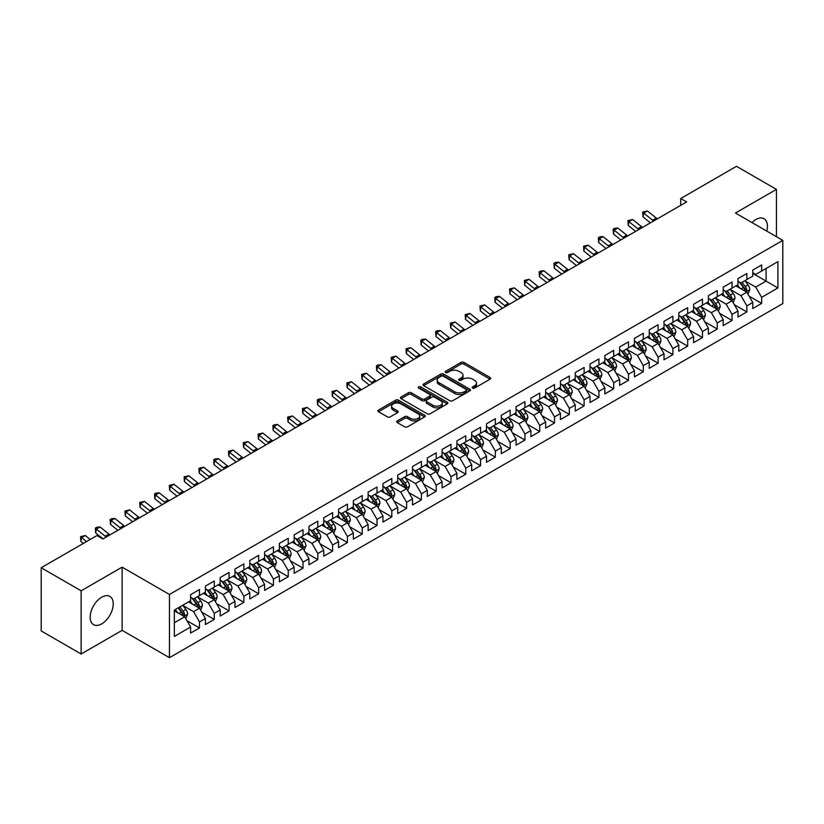 <?xml version="1.0" encoding="UTF-8"?>
<svg xmlns="http://www.w3.org/2000/svg" width="824" height="824" viewBox="0 0 824 824"><rect width="100%" height="100%" fill="white"/><g stroke="black" fill="none" stroke-linecap="round" stroke-linejoin="round"><path stroke-width="1.24" d="M472.626 388.063A1.442 0.834 0 0 0 474.655 388.063L490.084 379.164A2.05 1.184 0 0 0 490.682 378.319A2.05 1.184 0 0 0 490.084 377.485L463.943 362.395A2.05 1.184 0 0 0 461.038 362.395L445.609 371.305A1.442 0.834 0 0 0 445.187 371.892A1.442 0.834 0 0 0 445.609 372.469A1.442 0.834 0 0 0 447.648 372.469L449.647 371.325A6.571 3.79 0 0 1 458.937 371.325L461.11 372.582A6.571 3.79 0 0 1 463.037 375.26A6.571 3.79 0 0 1 461.11 377.948L459.112 379.091A1.442 0.834 0 0 0 458.7 379.679A1.442 0.834 0 0 0 459.112 380.266A1.442 0.834 0 0 0 461.152 380.266L463.15 379.122A6.571 3.79 0 0 1 472.44 379.122L474.614 380.379A6.571 3.79 0 0 1 476.54 383.057A6.571 3.79 0 0 1 474.614 385.745L472.626 386.889A1.442 0.834 0 0 0 472.204 387.476A1.442 0.834 0 0 0 472.626 388.063L472.626 386.889M101.702 623.861A16.315 9.425 120 0 0 112.363 609.482A16.315 9.425 120 0 0 109.86 596.401A16.315 9.425 120 0 0 101.702 597.215A16.315 9.425 120 0 0 91.042 611.593A16.315 9.425 120 0 0 93.545 624.664A16.315 9.425 120 0 0 101.702 623.861M766.732 231.091A16.315 9.425 120 0 0 764.033 218.72A16.315 9.425 120 0 0 755.876 219.524A16.315 9.425 120 0 0 751.972 222.573M397.292 420.909A2.05 1.184 0 0 0 396.694 421.744A2.05 1.184 0 0 0 397.292 422.588L404.625 426.822A2.05 1.184 0 0 0 407.53 426.822L424.669 416.923A2.05 1.184 0 0 0 425.266 416.089A2.05 1.184 0 0 0 424.669 415.255L398.528 400.165A2.05 1.184 0 0 0 395.623 400.165L378.494 410.053A2.05 1.184 0 0 0 377.886 410.888A2.05 1.184 0 0 0 378.494 411.732L387.352 416.841A2.05 1.184 0 0 0 390.257 416.841L397.58 412.608A2.05 1.184 0 0 0 398.188 411.773A2.05 1.184 0 0 0 397.58 410.929L393.192 408.395A5.49 3.172 0 0 1 391.585 406.15A5.49 3.172 0 0 1 394.974 403.224A5.49 3.172 0 0 1 400.958 403.914L418.17 413.844A5.49 3.172 0 0 1 419.776 416.089A5.49 3.172 0 0 1 416.388 419.014A5.49 3.172 0 0 1 410.404 418.334L407.53 416.676A2.05 1.184 0 0 0 404.625 416.676L397.292 420.909L397.292 422.588M81.143 590.808L81.143 654.009L122.117 630.35L122.117 567.149L81.143 590.808L41.2 567.746L96.975 535.549L102.887 538.958L686.639 201.932L680.727 198.522L680.727 205.351M122.117 567.149L169.456 594.475L782.8 240.371L782.8 303.572L169.456 657.686L169.456 594.475M776.435 236.694L776.435 189.376L735.461 213.035L782.8 240.371M776.435 189.376L736.491 166.314L680.727 198.522M449.791 400.742A2.05 1.184 0 0 0 452.695 400.742L469.824 390.854A2.05 1.184 0 0 0 470.432 390.02A2.05 1.184 0 0 0 469.824 389.175L443.693 374.086A2.05 1.184 0 0 0 440.788 374.086L423.649 383.984A2.05 1.184 0 0 0 423.052 384.818A2.05 1.184 0 0 0 423.649 385.653L449.791 400.742M419.21 388.382A1.442 0.834 0 0 1 420.673 388.578L447.216 403.904L430.107 413.782A2.05 1.184 0 0 1 427.203 413.782L401.072 398.692L408.405 394.49L408.405 392.78L401.072 397.014A2.05 1.184 0 0 0 400.464 397.858A2.05 1.184 0 0 0 401.072 398.692L401.072 397.014M408.405 394.49A2.05 1.184 0 0 1 411.31 394.49L411.31 392.78A2.05 1.184 0 0 0 408.405 392.78M411.31 392.78L421.909 398.898A2.05 1.184 0 0 0 424.813 398.898L429.675 396.097A2.05 1.184 0 0 0 430.272 395.252A2.05 1.184 0 0 0 429.675 394.418L418.644 388.042A1.442 0.834 0 0 1 418.221 387.455A1.442 0.834 0 0 1 419.107 386.693A1.442 0.834 0 0 1 420.673 386.868L447.247 402.215A2.05 1.184 0 0 1 447.844 403.049A2.05 1.184 0 0 1 447.247 403.894L447.247 402.215M752.765 273.424L766.083 281.108L766.083 268.469L777.918 261.641L761.644 271.034L761.644 264.968L752.765 270.087L752.765 276.153L746.853 279.573L746.853 273.506L737.974 278.636L737.974 284.692L732.062 288.112L732.062 282.045L723.184 287.174L723.184 293.241L717.261 296.65L717.261 290.594L708.393 295.713L708.393 301.78L702.47 305.199L702.47 299.133L693.592 304.252L693.592 310.318L687.679 313.738L687.679 307.671L678.801 312.801L678.801 318.857L672.889 322.277L672.889 316.21L664.01 321.339L664.01 327.406L658.088 330.815L658.088 324.749L649.219 329.878L649.219 335.945L643.297 339.354L643.297 333.298L634.418 338.417L634.418 344.483L628.506 347.903L628.506 341.836L619.627 346.956L619.627 353.022L613.705 356.442L613.705 350.375L604.837 355.505L604.837 361.561L598.914 364.981L598.914 358.914L590.036 364.043L590.036 370.11L584.123 373.519L584.123 367.463L575.245 372.582L575.245 378.649L569.332 382.068L569.332 376.002L560.454 381.121L560.454 387.187L554.531 390.607L554.531 384.54L545.663 389.67L545.663 395.726L539.741 399.146L539.741 393.079L530.862 398.208L530.862 404.275L524.95 407.684L524.95 401.618L516.071 406.747L516.071 412.814L510.159 416.223L510.159 410.167L501.28 415.286L501.28 421.352L495.358 424.772L495.358 418.705L486.49 423.824L486.49 429.891L480.567 433.311L480.567 427.244L471.688 432.373L471.688 438.43L465.776 441.849L465.776 435.783L456.898 440.912L456.898 446.979L450.986 450.388L450.986 444.332L442.107 449.451L442.107 455.517L436.184 458.937L436.184 452.87L427.316 457.989L427.316 464.056L421.394 467.476L421.394 461.409L412.515 466.538L412.515 472.595L406.603 476.014L406.603 469.948L397.724 475.077L397.724 481.144L391.802 484.553L391.802 478.487L382.933 483.616L382.933 489.683L377.011 493.092L377.011 487.036L368.132 492.155L368.132 498.221L362.22 501.641L362.22 495.574L353.341 500.693L353.341 506.76L347.429 510.18L347.429 504.113L338.551 509.242L338.551 515.299L332.628 518.718L332.628 512.652L323.76 517.781L323.76 523.848L317.837 527.257L317.837 521.201L308.959 526.32L308.959 532.386L303.047 535.806L303.047 529.739L294.168 534.858L294.168 540.925L288.256 544.345L288.256 538.278L279.377 543.407L279.377 549.464L273.455 552.883L273.455 546.817L264.586 551.946L264.586 558.013L258.664 561.422L258.664 555.355L249.785 560.485L249.785 566.551L243.873 569.961L243.873 563.904L234.995 569.024L234.995 575.09L229.082 578.51L229.082 572.443L220.204 577.562L220.204 583.629L214.281 587.049L214.281 580.982L205.413 586.111L205.413 592.168L199.49 595.587L199.49 589.521L190.612 594.65L190.612 600.717L174.338 610.11L174.338 636.416L190.612 627.023L184.7 616.774L174.338 610.79M777.918 261.641L777.918 287.947L761.644 297.34L755.732 287.092L744.999 280.891M749.15 296.187L761.644 303.397L761.644 297.34M761.644 303.397L752.765 308.526L752.765 302.459L746.853 305.879L740.931 295.631L730.208 289.44M734.349 304.726L746.853 311.946L746.853 305.879M746.853 311.946L737.974 317.065L737.974 310.998L732.062 314.418L726.14 304.169L715.417 297.979M719.558 313.264L732.062 320.484L732.062 314.418M732.062 320.484L723.184 325.604L723.184 319.547L717.261 322.957L711.349 312.708L700.627 306.518M704.767 321.803L717.261 329.023L717.261 322.957M717.261 329.023L708.393 334.153L708.393 328.086L702.47 331.506L696.558 321.257L685.826 315.056M689.966 330.352L702.47 337.562L702.47 331.506M702.47 337.562L693.592 342.691L693.592 336.625L687.679 340.044L681.757 329.796L671.035 323.605M675.175 338.891L687.679 346.111L687.679 340.044M687.679 346.111L678.801 351.23L678.801 345.163L672.889 348.583L666.966 338.334L656.244 332.144M660.385 347.429L672.889 354.65L672.889 348.583M672.889 354.65L664.01 359.769L664.01 353.712L658.088 357.122L652.175 346.873L641.443 340.683M645.594 355.968L658.088 363.188L658.088 357.122M658.088 363.188L649.219 368.318L649.219 362.251L643.297 365.66L637.385 355.412L626.652 349.222M630.793 364.517L643.297 371.727L643.297 365.66M643.297 371.727L634.418 376.856L634.418 370.79L628.506 374.209L622.584 363.961L611.861 357.76M616.002 373.056L628.506 380.266L628.506 374.209M628.506 380.266L619.627 385.395L619.627 379.328L613.705 382.748L607.793 372.5L597.07 366.309M601.211 381.594L613.705 388.815L613.705 382.748M613.705 388.815L604.837 393.934L604.837 387.867L598.914 391.287L593.002 381.038L582.269 374.848M586.42 390.133L598.914 397.353L598.914 391.287M598.914 397.353L590.036 402.473L590.036 396.416L584.123 399.825L578.201 389.577L567.479 383.387M571.619 398.672L584.123 405.892L584.123 399.825M584.123 405.892L575.245 411.022L575.245 404.955L569.332 408.374L563.41 398.126L552.688 391.925M556.828 407.221L569.332 414.431L569.332 408.374M569.332 414.431L560.454 419.56L560.454 413.493L554.531 416.913L548.619 406.665L537.897 400.474M542.038 415.76L554.531 422.98L554.531 416.913M554.531 422.98L545.663 428.099L545.663 422.032L539.741 425.452L533.828 415.203L523.096 409.013M527.247 424.298L539.741 431.519L539.741 425.452M539.741 431.519L530.862 436.638L530.862 430.581L524.95 433.991L519.027 423.742L508.305 417.552M512.446 432.837L524.95 440.057L524.95 433.991M524.95 440.057L516.071 445.187L516.071 439.12L510.159 442.529L504.237 432.281L493.514 426.09M497.655 441.386L510.159 448.596L510.159 442.529M510.159 448.596L501.28 453.725L501.28 447.659L495.358 451.078L489.446 440.83L478.723 434.629M482.864 449.925L495.358 457.135L495.358 451.078M495.358 457.135L486.49 462.264L486.49 456.197L480.567 459.617L474.655 449.368L463.922 443.178M468.063 458.463L480.567 465.684L480.567 459.617M480.567 465.684L471.688 470.803L471.688 464.736L465.776 468.156L459.854 457.907L449.132 451.717M453.272 467.002L465.776 474.222L465.776 468.156M465.776 474.222L456.898 479.341L456.898 473.285L450.986 476.694L445.063 466.446L434.341 460.256M438.481 475.541L450.986 482.761L450.986 476.694M450.986 482.761L442.107 487.89L442.107 481.824L436.184 485.243L430.272 474.995L419.54 468.794M423.691 484.09L436.184 491.3L436.184 485.243M436.184 491.3L427.316 496.429L427.316 490.362L421.394 493.782L415.481 483.534L404.749 477.343M408.889 492.628L421.394 499.849L421.394 493.782M421.394 499.849L412.515 504.968L412.515 498.901L406.603 502.321L400.68 492.072L389.958 485.882M394.099 501.167L406.603 508.387L406.603 502.321M406.603 508.387L397.724 513.507L397.724 507.45L391.802 510.859L385.889 500.611L375.167 494.421M379.308 509.706L391.802 516.926L391.802 510.859M391.802 516.926L382.933 522.056L382.933 515.989L377.011 519.398L371.099 509.15L360.366 502.959M364.517 518.255L377.011 525.465L377.011 519.398M377.011 525.465L368.132 530.594L368.132 524.528L362.22 527.947L356.298 517.699L345.575 511.498M349.716 526.793L362.22 534.004L362.22 527.947M362.22 534.004L353.341 539.133L353.341 533.066L347.429 536.486L341.507 526.237L330.784 520.047M334.925 535.332L347.429 542.553L347.429 536.486M347.429 542.553L338.551 547.672L338.551 541.605L332.628 545.024L326.716 534.776L315.994 528.586M320.134 543.871L332.628 551.091L332.628 545.024M332.628 551.091L323.76 556.21L323.76 550.154L317.837 553.563L311.925 543.315L301.193 537.124M305.344 552.41L317.837 559.63L317.837 553.563M317.837 559.63L308.959 564.759L308.959 558.693L303.047 562.112L297.124 551.853L286.402 545.663M290.542 560.959L303.047 568.169L303.047 562.112M303.047 568.169L294.168 573.298L294.168 567.231L288.256 570.651L282.333 560.402L271.611 554.212M275.752 569.497L288.256 576.718L288.256 570.651M288.256 576.718L279.377 581.837L279.377 575.77L273.455 579.19L267.543 568.941L256.82 562.751M260.961 578.036L273.455 585.256L273.455 579.19M273.455 585.256L264.586 590.375L264.586 584.319L258.664 587.728L252.752 577.48L242.019 571.289M246.16 586.575L258.664 593.795L258.664 587.728M258.664 593.795L249.785 598.924L249.785 592.858L243.873 596.267L237.951 586.019L227.228 579.828M231.369 595.124L243.873 602.334L243.873 596.267M243.873 602.334L234.995 607.463L234.995 601.396L229.082 604.816L223.16 594.567L212.438 588.367M216.578 603.662L229.082 610.872L229.082 604.816M229.082 610.872L220.204 616.002L220.204 609.935L214.281 613.355L208.369 603.106L197.636 596.916M201.787 612.201L214.281 619.421L214.281 613.355M214.281 619.421L205.413 624.541L205.413 618.474L199.49 621.893L193.578 611.645L182.846 605.455M186.986 620.74L199.49 627.96L199.49 621.893M199.49 627.96L190.612 633.079L190.612 627.023M190.612 597.297L193.578 599.007L199.49 595.587M174.338 622.748L184.7 616.774M205.413 588.758L208.369 590.468L214.281 587.049M193.578 611.645L199.49 608.225L188.542 601.911M205.413 618.474L199.49 608.225M220.204 580.209L223.16 581.919L229.082 578.51M208.369 603.106L214.281 599.687L203.332 593.362M220.204 609.935L214.281 599.687M234.995 571.671L237.951 573.38L243.873 569.961M223.16 594.567L229.082 591.148L218.133 584.824M234.995 601.396L229.082 591.148M249.785 563.132L252.752 564.842L258.664 561.422M237.951 586.019L243.873 582.609L232.924 576.285M249.785 592.858L243.873 582.609M264.586 554.593L267.543 556.303L273.455 552.883M252.752 577.48L258.664 574.06L247.715 567.746M264.586 584.319L258.664 574.06M279.377 546.054L282.333 547.754L288.256 544.345M267.543 568.941L273.455 565.521L262.516 559.208M279.377 575.77L273.455 565.521M294.168 537.505L297.124 539.215L303.047 535.806M282.333 560.402L288.256 556.983L277.307 550.659M294.168 567.231L288.256 556.983M308.959 528.967L311.925 530.677L317.837 527.257M297.124 551.853L303.047 548.444L292.098 542.12M308.959 558.693L303.047 548.444M323.76 520.428L326.716 522.138L332.628 518.718M311.925 543.315L317.837 539.905L306.889 533.581M323.76 550.154L317.837 539.905M338.551 511.889L341.507 513.599L347.429 510.18M326.716 534.776L332.628 531.356L321.69 525.043M338.551 541.605L332.628 531.356M353.341 503.351L356.298 505.05L362.22 501.641M341.507 526.237L347.429 522.818L336.48 516.504M353.341 533.066L347.429 522.818M368.132 494.802L371.099 496.512L377.011 493.092M356.298 517.699L362.22 514.279L351.271 507.955M368.132 524.528L362.22 514.279M382.933 486.263L385.889 487.973L391.802 484.553M371.099 509.15L377.011 505.74L366.062 499.416M382.933 515.989L377.011 505.74M397.724 477.724L400.68 479.434L406.603 476.014M385.889 500.611L391.802 497.191L380.863 490.877M397.724 507.45L391.802 497.191M412.515 469.186L415.481 470.885L421.394 467.476M400.68 492.072L406.603 488.653L395.654 482.339M412.515 498.901L406.603 488.653M427.316 460.637L430.272 462.346L436.184 458.937M415.481 483.534L421.394 480.114L410.445 473.79M427.316 490.362L421.394 480.114M442.107 452.098L445.063 453.808L450.986 450.388M430.272 474.995L436.184 471.575L425.236 465.251M442.107 481.824L436.184 471.575M456.898 443.559L459.854 445.269L465.776 441.849M445.063 466.446L450.986 463.037L440.037 456.712M456.898 473.285L450.986 463.037M471.688 435.021L474.655 436.73L480.567 433.311M459.854 457.907L465.776 454.488L454.827 448.174M471.688 464.736L465.776 454.488M486.49 426.482L489.446 428.181L495.358 424.772M474.655 449.368L480.567 445.949L469.618 439.635M486.49 456.197L480.567 445.949M501.28 417.933L504.237 419.643L510.159 416.223M489.446 440.83L495.358 437.41L484.409 431.086M501.28 447.659L495.358 437.41M516.071 409.394L519.027 411.104L524.95 407.684M504.237 432.281L510.159 428.871L499.21 422.547M516.071 439.12L510.159 428.871M530.862 400.855L533.828 402.565L539.741 399.146M519.027 423.742L524.95 420.322L514.001 414.009M530.862 430.581L524.95 420.322M545.663 392.317L548.619 394.016L554.531 390.607M533.828 415.203L539.741 411.784L528.792 405.47M545.663 422.032L539.741 411.784M560.454 383.768L563.41 385.478L569.332 382.068M548.619 406.665L554.531 403.245L543.593 396.921M560.454 413.493L554.531 403.245M575.245 375.229L578.201 376.939L584.123 373.519M563.41 398.126L569.332 394.706L558.384 388.382M575.245 404.955L569.332 394.706M590.036 366.69L593.002 368.4L598.914 364.981M578.201 389.577L584.123 386.168L573.174 379.843M590.036 396.416L584.123 386.168M604.837 358.152L607.793 359.861L613.705 356.442M593.002 381.038L598.914 377.619L587.965 371.305M604.837 387.867L598.914 377.619M619.627 349.613L622.584 351.312L628.506 347.903M607.793 372.5L613.705 369.08L602.766 362.766M619.627 379.328L613.705 369.08M634.418 341.064L637.385 342.774L643.297 339.354M622.584 363.961L628.506 360.541L617.557 354.217M634.418 370.79L628.506 360.541M649.219 332.525L652.175 334.235L658.088 330.815M637.385 355.412L643.297 352.002L632.348 345.678M649.219 362.251L643.297 352.002M664.01 323.987L666.966 325.696L672.889 322.277M652.175 346.873L658.088 343.464L647.139 337.14M664.01 353.712L658.088 343.464M678.801 315.448L681.757 317.147L687.679 313.738M666.966 338.334L672.889 334.915L661.94 328.601M678.801 345.163L672.889 334.915M693.592 306.899L696.558 308.609L702.47 305.199M681.757 329.796L687.679 326.376L676.731 320.052M693.592 336.625L687.679 326.376M708.393 298.36L711.349 300.07L717.261 296.65M696.558 321.257L702.47 317.837L691.521 311.513M708.393 328.086L702.47 317.837M723.184 289.821L726.14 291.531L732.062 288.112M711.349 312.708L717.261 309.299L706.312 302.974M723.184 319.547L717.261 309.299M737.974 281.283L740.931 282.993L746.853 279.573M726.14 304.169L732.062 300.75L721.113 294.436M737.974 310.998L732.062 300.75M752.765 272.744L755.732 274.443L761.644 271.034M740.931 295.631L746.853 292.211L735.904 285.897M752.765 302.459L746.853 292.211M41.2 567.746L41.2 630.947L81.143 654.009M122.117 630.35L169.456 657.686M755.732 287.092L766.083 281.108L777.918 287.947M473.192 388.269L474.614 387.445A6.571 3.79 0 0 0 476.54 384.767L476.54 383.057M463.037 375.26L463.037 376.97A6.571 3.79 0 0 1 461.11 379.648L459.689 380.472M490.053 379.174L463.943 364.105A2.05 1.184 0 0 0 461.038 364.105L446.186 372.675M469.804 390.875L443.693 375.796A2.05 1.184 0 0 0 440.788 375.796L423.68 385.673M466.199 390.607A1.442 0.834 0 0 0 466.621 390.02A1.442 0.834 0 0 0 466.199 389.433L443.25 376.187A1.442 0.834 0 0 0 441.221 376.187L439.11 377.402A6.571 3.79 0 0 0 437.194 380.08A6.571 3.79 0 0 0 439.11 382.769L454.797 391.822A6.571 3.79 0 0 0 464.087 391.822L466.199 390.607L466.199 392.306A1.442 0.834 0 0 0 466.621 391.719L466.621 390.02M437.194 380.08L437.194 381.79A6.571 3.79 0 0 0 439.11 384.468L439.11 382.769M466.199 392.306L464.087 393.522A6.571 3.79 0 0 1 454.797 393.522L439.11 384.468M411.31 394.49L421.909 400.608A2.05 1.184 0 0 0 424.813 400.608L429.675 397.807A2.05 1.184 0 0 0 430.272 396.962L430.272 395.252M432.909 405.253A5.49 3.172 0 0 0 438.893 405.944A5.49 3.172 0 0 0 442.282 403.008A5.49 3.172 0 0 0 440.675 400.773L434.608 397.271A2.05 1.184 0 0 0 431.704 397.271L426.842 400.073A2.05 1.184 0 0 0 426.245 400.917A2.05 1.184 0 0 0 426.842 401.752L432.909 405.253L432.909 406.963A5.49 3.172 0 0 0 438.893 407.653A5.49 3.172 0 0 0 442.282 404.718L442.282 403.008M426.245 400.917L426.245 402.627A2.05 1.184 0 0 0 426.842 403.461L426.842 401.752M432.909 406.963L426.842 403.461M419.776 416.089L419.776 417.799A5.49 3.172 0 0 1 416.388 420.724A5.49 3.172 0 0 1 410.404 420.044L407.53 418.386A2.05 1.184 0 0 0 404.625 418.386L397.322 422.599M391.585 406.15L391.585 407.859A5.49 3.172 0 0 0 393.192 410.105L393.192 408.395M397.58 410.929L397.58 412.608L393.192 410.105M424.638 416.944L398.528 401.865A2.05 1.184 0 0 0 395.623 401.865L378.515 411.743M747.945 294.106L749.778 289.636A5.541 3.203 -120 0 0 748.007 284.908L744.865 280.716M739.859 288.173L737.47 284.991M745.802 291.614L746.791 289.873A5.541 3.203 -120 0 0 745.205 286.536L742.053 282.344M740.261 282.601L744.144 287.782A2.822 1.627 60 0 1 744.659 288.637L746.791 289.873M739.293 282.035L743.423 287.555A5.541 3.203 60 0 1 745.009 290.893L745.123 291.212M653.659 220.976A10.465 6.036 60 0 1 652.587 220.214L643.709 213.107L643.008 216.887L650.435 222.84M657.356 218.844A10.465 6.036 60 0 1 656.285 218.072L647.417 210.965L643.709 213.107L642.72 212.087L647.417 210.965M643.008 216.887L642.72 212.087M733.154 302.655L734.987 298.175A5.541 3.203 -120 0 0 733.216 293.457L730.074 289.255M725.069 296.722L722.679 293.529M731.012 300.152L731.99 298.412A5.541 3.203 -120 0 0 730.404 295.074L727.262 290.882M725.47 291.14L729.353 296.321A2.822 1.627 60 0 1 729.868 297.186L731.99 298.412M724.492 290.584L728.632 296.104A5.541 3.203 60 0 1 730.219 299.431L730.332 299.761M718.363 311.194L720.197 306.713A5.541 3.203 -120 0 0 718.425 301.996L715.284 297.804M710.278 305.261L707.888 302.068M716.221 308.691L717.199 306.95A5.541 3.203 -120 0 0 715.613 303.613L712.472 299.421M710.679 299.678L714.562 304.87A2.822 1.627 60 0 1 715.067 305.725L717.199 306.95M709.701 299.122L713.841 304.643A5.541 3.203 60 0 1 715.428 307.98L715.541 308.3M638.868 229.515A10.465 6.036 60 0 1 637.797 228.753L628.918 221.646L628.218 225.426L635.644 231.379M642.566 227.383A10.465 6.036 60 0 1 641.494 226.61L632.616 219.514L628.918 221.646L627.929 220.626L632.616 219.514M628.218 225.426L627.929 220.626M624.077 238.054A10.465 6.036 60 0 1 622.995 237.291L614.127 230.184L613.427 233.975L620.853 239.918M627.775 235.922A10.465 6.036 60 0 1 626.693 235.159L617.825 228.052L614.127 230.184L613.138 229.165L614.611 228.31L617.825 228.052M613.427 233.975L613.138 229.165M703.562 319.733L705.396 315.252A5.541 3.203 -120 0 0 703.634 310.535L700.493 306.343M695.477 313.8L693.087 310.607M701.43 317.23L702.409 315.489A5.541 3.203 -120 0 0 700.822 312.162L697.681 307.96M695.878 308.228L699.761 313.408A2.822 1.627 60 0 1 700.276 314.263L702.409 315.489M694.91 307.661L699.04 313.182A5.541 3.203 60 0 1 700.627 316.519L700.74 316.838M688.771 328.271L690.605 323.801A5.541 3.203 -120 0 0 688.833 319.073L685.692 314.881M680.686 322.339L678.296 319.156M686.629 325.779L687.618 324.038A5.541 3.203 -120 0 0 686.021 320.701L682.88 316.509M681.087 316.766L684.971 321.947A2.822 1.627 60 0 1 685.486 322.802L687.618 324.038M680.119 316.2L684.25 321.721A5.541 3.203 60 0 1 685.836 325.058L685.949 325.377M609.276 246.603A10.465 6.036 60 0 1 608.205 245.83L599.336 238.723L598.626 242.513L606.052 248.457M612.974 244.46A10.465 6.036 60 0 1 611.902 243.698L603.034 236.591L599.336 238.723L598.348 237.714L599.821 236.859L603.034 236.591M598.626 242.513L598.348 237.714M594.485 255.141A10.465 6.036 60 0 1 593.414 254.369L584.535 247.262L583.835 251.052L591.261 257.006M598.183 253.009A10.465 6.036 60 0 1 597.112 252.237L588.233 245.13L584.535 247.262L583.546 246.252L588.233 245.13M583.835 251.052L583.546 246.252M673.981 336.81L675.814 332.34A5.541 3.203 -120 0 0 674.042 327.612L670.901 323.42M665.895 330.877L663.505 327.695M671.838 334.317L672.817 332.577A5.541 3.203 -120 0 0 671.23 329.239L668.089 325.047M666.297 325.305L670.18 330.486A2.822 1.627 60 0 1 670.695 331.341L672.817 332.577M665.318 324.738L669.459 330.269A5.541 3.203 60 0 1 671.045 333.596L671.158 333.916M579.694 263.68A10.465 6.036 60 0 1 578.623 262.918L569.745 255.811L569.044 259.591L576.47 265.544M583.392 261.548A10.465 6.036 60 0 1 582.321 260.775L573.442 253.668L569.745 255.811L568.756 254.791L573.442 253.668M569.044 259.591L568.756 254.791M659.19 345.359L661.023 340.878A5.541 3.203 -120 0 0 659.251 336.161L656.11 331.959M651.104 339.426L648.715 336.233M657.047 342.856L658.026 341.115A5.541 3.203 -120 0 0 656.44 337.778L653.298 333.586M651.506 333.844L655.389 339.024A2.822 1.627 60 0 1 655.894 339.89L658.026 341.115M650.527 333.287L654.668 338.808A5.541 3.203 60 0 1 656.254 342.145L656.368 342.465M564.904 272.219A10.465 6.036 60 0 1 563.822 271.457L554.954 264.349L554.253 268.14L561.68 274.083M568.601 270.087A10.465 6.036 60 0 1 567.52 269.324L558.651 262.217L554.954 264.349L553.965 263.33L555.438 262.475L558.651 262.217M554.253 268.14L553.965 263.33M644.389 353.898L646.222 349.417A5.541 3.203 -120 0 0 644.461 344.7L641.309 340.508M636.303 347.965L633.914 344.772M642.256 351.395L643.235 349.654A5.541 3.203 -120 0 0 641.649 346.317L638.507 342.125M636.705 342.393L640.588 347.574A2.822 1.627 60 0 1 641.103 348.428L643.235 349.654M635.737 341.826L639.867 347.347A5.541 3.203 60 0 1 641.453 350.684L641.566 351.003M550.102 280.768A10.465 6.036 60 0 1 549.031 279.995L540.163 272.888L539.452 276.679L546.879 282.622M553.8 278.625A10.465 6.036 60 0 1 552.729 277.863L543.861 270.756L540.163 272.888L539.174 271.868L540.647 271.014L543.861 270.756M539.452 276.679L539.174 271.868M629.598 362.436L631.431 357.956A5.541 3.203 -120 0 0 629.66 353.238L626.518 349.046M621.512 356.504L619.123 353.311M627.455 359.933L628.434 358.193A5.541 3.203 -120 0 0 626.848 354.866L623.706 350.663M621.914 350.931L625.797 356.112A2.822 1.627 60 0 1 626.312 356.967L628.434 358.193M620.936 350.365L625.076 355.886A5.541 3.203 60 0 1 626.662 359.223L626.776 359.542M535.312 289.306A10.465 6.036 60 0 1 534.24 288.534L525.362 281.427L524.661 285.217L532.088 291.16M539.009 287.164A10.465 6.036 60 0 1 537.938 286.402L529.059 279.295L525.362 281.427L524.373 280.418L529.059 279.295M524.661 285.217L524.373 280.418M614.807 370.975L616.64 366.505A5.541 3.203 -120 0 0 614.869 361.777L611.727 357.585M606.721 365.042L604.332 361.86M612.665 368.483L613.643 366.742A5.541 3.203 -120 0 0 612.057 363.405L608.915 359.213M607.123 359.47L611.006 364.651A2.822 1.627 60 0 1 611.521 365.506L613.643 366.742M606.145 358.904L610.285 364.424A5.541 3.203 60 0 1 611.871 367.762L611.985 368.081M520.521 297.845A10.465 6.036 60 0 1 519.439 297.083L510.571 289.976L509.871 293.756L517.297 299.709M524.218 295.713A10.465 6.036 60 0 1 523.147 294.941L514.269 287.834L510.571 289.976L509.582 288.956L514.269 287.834M509.871 293.756L509.582 288.956M600.016 379.514L601.85 375.044A5.541 3.203 -120 0 0 600.078 370.326L596.937 366.124M591.92 373.591L589.541 370.398M597.874 377.021L598.852 375.281A5.541 3.203 -120 0 0 597.266 371.943L594.125 367.751M592.332 368.009L596.205 373.19A2.822 1.627 60 0 1 596.72 374.055L598.852 375.281M591.354 367.452L595.495 372.973A5.541 3.203 60 0 1 597.081 376.3L597.184 376.63M505.72 306.384A10.465 6.036 60 0 1 504.649 305.622L495.78 298.515L495.08 302.295L502.496 308.248M509.428 304.252A10.465 6.036 60 0 1 508.346 303.479L499.478 296.372L495.78 298.515L494.791 297.495L496.264 296.64L499.478 296.372M495.08 302.295L494.791 297.495M585.215 388.063L587.049 383.582A5.541 3.203 -120 0 0 585.287 378.865L582.135 374.673M577.13 382.13L574.74 378.937M583.083 385.56L584.062 383.819A5.541 3.203 -120 0 0 582.475 380.482L579.334 376.29M577.531 376.547L581.414 381.739A2.822 1.627 60 0 1 581.929 382.594L584.062 383.819M576.563 375.991L580.693 381.512A5.541 3.203 60 0 1 582.28 384.849L582.393 385.168M490.929 314.923A10.465 6.036 60 0 1 489.858 314.16L480.989 307.053L480.279 310.844L487.705 316.787M494.627 312.79A10.465 6.036 60 0 1 493.555 312.028L484.687 304.921L480.989 307.053L479.99 306.034L484.687 304.921M480.279 310.844L479.99 306.034M570.424 396.602L572.258 392.121A5.541 3.203 -120 0 0 570.486 387.404L567.345 383.212M562.339 390.669L559.949 387.476M568.282 394.099L569.26 392.358A5.541 3.203 -120 0 0 567.674 389.031L564.533 384.829M562.74 385.096L566.624 390.277A2.822 1.627 60 0 1 567.139 391.132L569.26 392.358M561.762 384.53L565.903 390.051A5.541 3.203 60 0 1 567.489 393.388L567.602 393.707M476.138 323.471A10.465 6.036 60 0 1 475.067 322.699L466.188 315.592L465.488 319.382L472.914 325.326M479.836 321.329A10.465 6.036 60 0 1 478.765 320.567L469.886 313.46L466.188 315.592L465.2 314.583L469.886 313.46M465.488 319.382L465.2 314.583M555.634 405.14L557.467 400.67A5.541 3.203 -120 0 0 555.695 395.942L552.554 391.75M547.548 399.207L545.158 396.025M553.491 402.637L554.47 400.907A5.541 3.203 -120 0 0 552.883 397.57L549.742 393.378M547.95 393.635L551.833 398.816A2.822 1.627 60 0 1 552.337 399.671L554.47 400.907M546.971 393.069L551.112 398.589A5.541 3.203 60 0 1 552.698 401.927L552.811 402.246M461.347 332.01A10.465 6.036 60 0 1 460.266 331.238L451.398 324.131L450.697 327.921L458.123 333.875M465.045 329.878A10.465 6.036 60 0 1 463.964 329.106L455.095 321.999L451.398 324.131L450.409 323.121L455.095 321.999M450.697 327.921L450.409 323.121M540.832 413.679L542.666 409.209A5.541 3.203 -120 0 0 540.904 404.481L537.763 400.289M532.747 407.746L530.357 404.563M538.7 411.186L539.679 409.446A5.541 3.203 -120 0 0 538.093 406.108L534.951 401.916M533.159 402.174L537.032 407.355A2.822 1.627 60 0 1 537.547 408.21L539.679 409.446M532.18 401.607L536.311 407.138A5.541 3.203 60 0 1 537.907 410.465L538.01 410.785M446.546 340.549A10.465 6.036 60 0 1 445.475 339.787L436.607 332.68L435.896 336.46L443.322 342.413M450.244 338.417A10.465 6.036 60 0 1 449.173 337.644L440.304 330.537L436.607 332.68L435.618 331.66L437.091 330.805L440.304 330.537M435.896 336.46L435.618 331.66M526.042 422.228L527.875 417.747A5.541 3.203 -120 0 0 526.103 413.03L522.962 408.828M517.956 416.295L515.567 413.102M523.899 419.725L524.888 417.984A5.541 3.203 -120 0 0 523.302 414.647L520.15 410.455M518.358 410.713L522.241 415.893A2.822 1.627 60 0 1 522.756 416.759L524.888 417.984M517.39 410.156L521.52 415.677A5.541 3.203 60 0 1 523.106 419.014L523.219 419.334M431.755 349.088A10.465 6.036 60 0 1 430.684 348.325L421.806 341.218L421.105 345.009L428.532 350.952M435.453 346.956A10.465 6.036 60 0 1 434.382 346.193L425.514 339.086L421.806 341.218L420.817 340.199L422.3 339.344L425.514 339.086M421.105 345.009L420.817 340.199M511.251 430.767L513.084 426.286A5.541 3.203 -120 0 0 511.313 421.569L508.171 417.377M503.165 424.834L500.776 421.641M509.108 428.264L510.087 426.523A5.541 3.203 -120 0 0 508.501 423.186L505.359 418.994M503.567 419.262L507.45 424.442A2.822 1.627 60 0 1 507.965 425.297L510.087 426.523M502.589 418.695L506.729 424.216A5.541 3.203 60 0 1 508.315 427.553L508.429 427.872M416.965 357.637A10.465 6.036 60 0 1 415.893 356.864L407.015 349.757L406.314 353.548L413.741 359.491M420.662 355.494A10.465 6.036 60 0 1 419.591 354.732L410.713 347.625L407.015 349.757L406.026 348.737L410.713 347.625M406.314 353.548L406.026 348.737M496.46 439.305L498.293 434.825A5.541 3.203 -120 0 0 496.522 430.107L493.38 425.915M488.375 433.373L485.985 430.179M494.318 436.802L495.296 435.062A5.541 3.203 -120 0 0 493.71 431.735L490.568 427.532M488.776 427.8L492.659 432.981A2.822 1.627 60 0 1 493.164 433.836L495.296 435.062M487.798 427.234L491.938 432.755A5.541 3.203 60 0 1 493.524 436.092L493.638 436.411M402.174 366.175A10.465 6.036 60 0 1 401.092 365.403L392.224 358.296L391.524 362.086L398.95 368.029M405.872 364.033A10.465 6.036 60 0 1 404.79 363.271L395.922 356.164L392.224 358.296L391.235 357.286L395.922 356.164M391.524 362.086L391.235 357.286M481.659 447.844L483.492 443.374A5.541 3.203 -120 0 0 481.731 438.646L478.589 434.454M473.573 441.911L471.184 438.728M479.527 445.351L480.505 443.611A5.541 3.203 -120 0 0 478.919 440.274L475.778 436.081M473.975 436.339L477.858 441.52A2.822 1.627 60 0 1 478.373 442.375L480.505 443.611M473.007 435.772L477.137 441.293A5.541 3.203 60 0 1 478.723 444.63L478.837 444.95M387.373 374.714A10.465 6.036 60 0 1 386.302 373.952L377.433 366.845L376.723 370.625L384.149 376.578M391.07 372.582A10.465 6.036 60 0 1 389.999 371.809L381.131 364.702L377.433 366.845L376.444 365.825L377.917 364.97L381.131 364.702M376.723 370.625L376.444 365.825M466.868 456.383L468.702 451.913A5.541 3.203 -120 0 0 466.93 447.195L463.788 442.993M458.783 450.45L456.393 447.267M464.726 453.89L465.714 452.149A5.541 3.203 -120 0 0 464.118 448.812L460.977 444.62M459.184 444.878L463.067 450.058A2.822 1.627 60 0 1 463.582 450.924L465.714 452.149M458.216 444.321L462.346 449.842A5.541 3.203 60 0 1 463.933 453.169L464.046 453.499M372.582 383.253A10.465 6.036 60 0 1 371.511 382.491L362.632 375.384L361.932 379.164L369.358 385.117M376.28 381.121A10.465 6.036 60 0 1 375.208 380.348L366.33 373.241L362.632 375.384L361.643 374.364L366.33 373.241M361.932 379.164L361.643 374.364M452.077 464.932L453.911 460.451A5.541 3.203 -120 0 0 452.139 455.734L448.998 451.542M443.992 458.999L441.602 455.806M449.935 462.429L450.913 460.688A5.541 3.203 -120 0 0 449.327 457.351L446.186 453.159M444.394 453.416L448.277 458.597A2.822 1.627 60 0 1 448.792 459.462L450.913 460.688M443.415 452.86L447.556 458.381A5.541 3.203 60 0 1 449.142 461.718L449.255 462.037M357.791 391.791A10.465 6.036 60 0 1 356.72 391.029L347.841 383.922L347.141 387.713L354.567 393.656M361.489 389.659A10.465 6.036 60 0 1 360.418 388.897L351.539 381.79L347.841 383.922L346.853 382.903L351.539 381.79M347.141 387.713L346.853 382.903M437.287 473.47L439.12 468.99A5.541 3.203 -120 0 0 437.348 464.273L434.207 460.08M429.201 467.538L426.811 464.345M435.144 470.968L436.123 469.227A5.541 3.203 -120 0 0 434.536 465.9L431.395 461.697M429.603 461.965L433.486 467.146A2.822 1.627 60 0 1 433.991 468.001L436.123 469.227M428.624 461.399L432.765 466.92A5.541 3.203 60 0 1 434.351 470.257L434.464 470.576M343 400.34A10.465 6.036 60 0 1 341.919 399.568L333.051 392.461L332.35 396.251L339.776 402.194M346.698 398.198A10.465 6.036 60 0 1 345.617 397.436L336.748 390.329L333.051 392.461L332.062 391.441L336.748 390.329M332.35 396.251L332.062 391.441M422.485 482.009L424.319 477.539A5.541 3.203 -120 0 0 422.558 472.811L419.406 468.619M414.4 476.076L412.01 472.894M420.353 479.506L421.332 477.776A5.541 3.203 -120 0 0 419.746 474.439L416.604 470.247M414.802 470.504L418.685 475.685A2.822 1.627 60 0 1 419.2 476.54L421.332 477.776M413.833 469.938L417.964 475.458A5.541 3.203 60 0 1 419.55 478.796L419.663 479.115M328.199 408.879A10.465 6.036 60 0 1 327.128 408.107L318.26 401L317.549 404.79L324.975 410.743M331.897 406.747A10.465 6.036 60 0 1 330.826 405.974L321.957 398.868L318.26 401L317.271 399.99L318.744 399.135L321.957 398.868M317.549 404.79L317.271 399.99M407.695 490.548L409.528 486.078A5.541 3.203 -120 0 0 407.756 481.35L404.615 477.158M399.609 484.615L397.219 481.432M405.552 488.055L406.531 486.315A5.541 3.203 -120 0 0 404.945 482.977L401.803 478.785M400.011 479.043L403.894 484.224A2.822 1.627 60 0 1 404.409 485.079L406.531 486.315M399.032 478.476L403.173 484.007A5.541 3.203 60 0 1 404.759 487.334L404.872 487.654M313.408 417.418A10.465 6.036 60 0 1 312.337 416.656L303.459 409.549L302.758 413.329L310.184 419.282M317.106 415.286A10.465 6.036 60 0 1 316.035 414.513L307.156 407.406L303.459 409.549L302.47 408.529L307.156 407.406M302.758 413.329L302.47 408.529M392.904 499.097L394.737 494.616A5.541 3.203 -120 0 0 392.966 489.899L389.824 485.697M384.818 493.164L382.429 489.971M390.761 496.594L391.74 494.853A5.541 3.203 -120 0 0 390.154 491.516L387.012 487.324M385.22 487.581L389.103 492.762A2.822 1.627 60 0 1 389.618 493.627L391.74 494.853M384.242 487.025L388.382 492.546A5.541 3.203 60 0 1 389.968 495.873L390.082 496.202M298.618 425.957A10.465 6.036 60 0 1 297.546 425.194L288.668 418.087L287.967 421.878L295.394 427.821M302.315 423.824A10.465 6.036 60 0 1 301.244 423.062L292.366 415.955L288.668 418.087L287.679 417.068L292.366 415.955M287.967 421.878L287.679 417.068M378.113 507.636L379.946 503.155A5.541 3.203 -120 0 0 378.175 498.438L375.033 494.246M370.017 501.703L367.638 498.51M375.971 505.133L376.949 503.392A5.541 3.203 -120 0 0 375.363 500.055L372.221 495.863M370.429 496.13L374.302 501.311A2.822 1.627 60 0 1 374.817 502.166L376.949 503.392M369.451 495.564L373.591 501.085A5.541 3.203 60 0 1 375.178 504.422L375.291 504.741M283.817 434.506A10.465 6.036 60 0 1 282.745 433.733L273.877 426.626L273.177 430.416L280.603 436.359M287.524 432.363A10.465 6.036 60 0 1 286.443 431.601L277.575 424.494L273.877 426.626L272.888 425.606L274.361 424.751L277.575 424.494M273.177 430.416L272.888 425.606M363.312 516.174L365.145 511.694A5.541 3.203 -120 0 0 363.384 506.976L360.232 502.784M355.226 510.241L352.837 507.048M361.18 513.671L362.158 511.931A5.541 3.203 -120 0 0 360.572 508.604L357.431 504.401M355.628 504.669L359.511 509.85A2.822 1.627 60 0 1 360.026 510.705L362.158 511.931M354.66 504.103L358.79 509.623A5.541 3.203 60 0 1 360.376 512.961L360.49 513.28M269.026 443.044A10.465 6.036 60 0 1 267.954 442.272L259.086 435.165L258.375 438.955L265.802 444.898M272.723 440.902A10.465 6.036 60 0 1 271.652 440.14L262.784 433.033L259.086 435.165L258.087 434.155L262.784 433.033M258.375 438.955L258.087 434.155M348.521 524.713L350.354 520.243A5.541 3.203 -120 0 0 348.583 515.515L345.441 511.323M340.436 518.78L338.046 515.597M346.379 522.22L347.357 520.48A5.541 3.203 -120 0 0 345.771 517.142L342.63 512.95M340.837 513.208L344.72 518.389A2.822 1.627 60 0 1 345.235 519.244L347.357 520.48M339.859 512.641L343.999 518.162A5.541 3.203 60 0 1 345.586 521.499L345.699 521.819M254.235 451.583A10.465 6.036 60 0 1 253.164 450.821L244.285 443.714L243.585 447.494L251.011 453.447M257.933 449.451A10.465 6.036 60 0 1 256.861 448.678L247.983 441.571L244.285 443.714L243.296 442.694L247.983 441.571M243.585 447.494L243.296 442.694M333.73 533.252L335.564 528.781A5.541 3.203 -120 0 0 333.792 524.064L330.651 519.862M325.645 527.319L323.255 524.136M331.588 530.759L332.566 529.018A5.541 3.203 -120 0 0 330.98 525.681L327.839 521.489M326.047 521.746L329.93 526.927A2.822 1.627 60 0 1 330.434 527.793L332.566 529.018M325.068 521.19L329.209 526.711A5.541 3.203 60 0 1 330.795 530.038L330.908 530.368M239.444 460.122A10.465 6.036 60 0 1 238.363 459.359L229.494 452.252L228.794 456.033L236.22 461.986M243.142 457.989A10.465 6.036 60 0 1 242.071 457.217L233.192 450.11L229.494 452.252L228.506 451.233L233.192 450.11M228.794 456.033L228.506 451.233M318.929 541.801L320.763 537.32A5.541 3.203 -120 0 0 319.001 532.603L315.86 528.4M310.844 535.868L308.454 532.675M316.797 539.298L317.776 537.557A5.541 3.203 -120 0 0 316.189 534.22L313.048 530.028M311.256 530.285L315.128 535.466A2.822 1.627 60 0 1 315.644 536.331L317.776 537.557M310.277 529.729L314.408 535.25A5.541 3.203 60 0 1 316.004 538.587L316.107 538.906M224.643 468.66A10.465 6.036 60 0 1 223.572 467.898L214.703 460.791L213.993 464.582L221.419 470.525M228.341 466.528A10.465 6.036 60 0 1 227.27 465.766L218.401 458.659L214.703 460.791L213.715 459.771L215.188 458.917L218.401 458.659M213.993 464.582L213.715 459.771M304.138 550.339L305.972 545.859A5.541 3.203 -120 0 0 304.2 541.141L301.059 536.949M296.053 544.406L293.663 541.214M301.996 547.836L302.985 546.096A5.541 3.203 -120 0 0 301.399 542.769L298.247 538.566M296.455 538.834L300.338 544.015A2.822 1.627 60 0 1 300.853 544.87L302.985 546.096M295.486 538.268L299.617 543.789A5.541 3.203 60 0 1 301.203 547.126L301.316 547.445M209.852 477.209A10.465 6.036 60 0 1 208.781 476.437L199.902 469.33L199.202 473.12L206.628 479.063M213.55 475.067A10.465 6.036 60 0 1 212.479 474.305L203.61 467.198L199.902 469.33L198.914 468.31L203.61 467.198M199.202 473.12L198.914 468.31M289.348 558.878L291.181 554.408A5.541 3.203 -120 0 0 289.409 549.68L286.268 545.488M281.262 552.945L278.873 549.763M287.205 556.375L288.184 554.645A5.541 3.203 -120 0 0 286.598 551.308L283.456 547.105M281.664 547.373L285.547 552.554A2.822 1.627 60 0 1 286.062 553.409L288.184 554.645M280.685 546.806L284.826 552.327A5.541 3.203 60 0 1 286.412 555.664L286.525 555.984M195.061 485.748A10.465 6.036 60 0 1 193.99 484.976L185.112 477.868L184.411 481.659L191.838 487.612M198.759 483.616A10.465 6.036 60 0 1 197.688 482.843L188.809 475.736L185.112 477.868L184.123 476.859L188.809 475.736M184.411 481.659L184.123 476.859M274.557 567.417L276.39 562.947A5.541 3.203 -120 0 0 274.619 558.219L271.477 554.027M266.471 561.484L264.082 558.301M272.414 564.924L273.393 563.183A5.541 3.203 -120 0 0 271.807 559.846L268.665 555.654M266.873 555.912L270.756 561.092A2.822 1.627 60 0 1 271.261 561.947L273.393 563.183M265.894 555.345L270.035 560.876A5.541 3.203 60 0 1 271.621 564.203L271.735 564.522M180.271 494.287A10.465 6.036 60 0 1 179.189 493.524L170.321 486.418L169.62 490.198L177.047 496.151M183.968 492.155A10.465 6.036 60 0 1 182.887 491.382L174.018 484.275L170.321 486.418L169.332 485.398L174.018 484.275M169.62 490.198L169.332 485.398M259.756 575.966L261.589 571.485A5.541 3.203 -120 0 0 259.828 566.768L256.686 562.565M251.67 570.033L249.281 566.84M257.624 573.463L258.602 571.722A5.541 3.203 -120 0 0 257.016 568.385L253.874 564.193M252.082 564.45L255.955 569.631A2.822 1.627 60 0 1 256.47 570.496L258.602 571.722M251.104 563.894L255.234 569.415A5.541 3.203 60 0 1 256.82 572.742L256.933 573.071M165.47 502.825A10.465 6.036 60 0 1 164.398 502.063L155.53 494.956L154.819 498.747L162.246 504.69M169.167 500.693A10.465 6.036 60 0 1 168.096 499.931L159.228 492.824L155.53 494.956L154.541 493.937L156.014 493.082L159.228 492.824M154.819 498.747L154.541 493.937M244.965 584.504L246.798 580.024A5.541 3.203 -120 0 0 245.027 575.306L241.885 571.114M236.879 578.572L234.49 575.379M242.823 582.001L243.811 580.261A5.541 3.203 -120 0 0 242.225 576.924L239.073 572.731M237.281 572.999L241.164 578.18A2.822 1.627 60 0 1 241.679 579.035L243.811 580.261M236.313 572.433L240.443 577.954A5.541 3.203 60 0 1 242.029 581.291L242.143 581.61M150.679 511.374A10.465 6.036 60 0 1 149.608 510.602L140.729 503.495L140.028 507.285L147.455 513.228M154.376 509.232A10.465 6.036 60 0 1 153.305 508.47L144.427 501.363L140.729 503.495L139.74 502.475L144.427 501.363M140.028 507.285L139.74 502.475M230.174 593.043L232.007 588.563A5.541 3.203 -120 0 0 230.236 583.845L227.094 579.653M222.089 587.11L219.699 583.917M228.032 590.54L229.01 588.799A5.541 3.203 -120 0 0 227.424 585.473L224.282 581.27M222.49 581.538L226.373 586.719A2.822 1.627 60 0 1 226.888 587.574L229.01 588.799M221.512 580.971L225.652 586.492A5.541 3.203 60 0 1 227.239 589.829L227.352 590.149M135.888 519.913A10.465 6.036 60 0 1 134.817 519.141L125.938 512.034L125.238 515.824L132.664 521.767M139.586 517.771A10.465 6.036 60 0 1 138.514 517.009L129.636 509.901L125.938 512.034L124.949 511.024L129.636 509.901M125.238 515.824L124.949 511.024M215.383 601.582L217.217 597.112A5.541 3.203 -120 0 0 215.445 592.384L212.304 588.192M207.298 595.649L204.908 592.466M213.241 599.089L214.219 597.349A5.541 3.203 -120 0 0 212.633 594.011L209.492 589.819M207.7 590.077L211.583 595.258A2.822 1.627 60 0 1 212.087 596.113L214.219 597.349M206.721 589.51L210.862 595.031A5.541 3.203 60 0 1 212.448 598.368L212.561 598.688M121.097 528.452A10.465 6.036 60 0 1 120.016 527.69L111.147 520.583L110.447 524.363L117.873 530.316M124.795 526.32A10.465 6.036 60 0 1 123.713 525.547L114.845 518.44L111.147 520.583L110.159 519.563L111.631 518.708L114.845 518.44M110.447 524.363L110.159 519.563M200.582 610.12L202.416 605.65A5.541 3.203 -120 0 0 200.654 600.933L197.502 596.731M192.497 604.188L190.107 601.005M198.45 607.628L199.429 605.887A5.541 3.203 -120 0 0 197.842 602.55L194.701 598.358M192.898 598.615L196.782 603.796A2.822 1.627 60 0 1 197.297 604.661L199.429 605.887M191.93 598.059L196.06 603.58A5.541 3.203 60 0 1 197.647 606.907L197.76 607.236M106.296 536.99A10.465 6.036 60 0 1 105.225 536.228L96.356 529.121L95.646 532.901L103.072 538.855M109.994 534.858A10.465 6.036 60 0 1 108.922 534.086L100.054 526.979L96.356 529.121L95.368 528.102L96.841 527.247L100.054 526.979M95.646 532.901L95.368 528.102M185.791 618.669L187.625 614.189A5.541 3.203 -120 0 0 185.853 609.472L182.712 605.269M177.706 612.737L175.316 609.544M183.649 616.167L184.638 614.426A5.541 3.203 -120 0 0 183.041 611.089L179.9 606.897M178.509 607.7L181.991 612.335A2.822 1.627 60 0 1 182.506 613.2L184.638 614.426M178.128 607.927L181.27 612.119A5.541 3.203 60 0 1 182.856 615.456L182.969 615.775M90.177 539.462L85.253 535.528L81.555 537.66L80.855 541.45L83.327 543.428M86.479 541.605L80.567 536.64L85.253 535.528M80.855 541.45L80.567 536.64M474.614 387.445L474.614 385.745M459.112 380.266L459.112 379.091M461.11 379.648L461.11 377.948M445.609 372.469L445.609 371.305M461.038 364.105L461.038 362.395M463.943 364.105L463.943 362.395M490.084 379.164L490.084 377.485M423.649 385.653L423.649 383.984M440.788 375.796L440.788 374.086M443.693 375.796L443.693 374.086M469.824 390.854L469.824 389.175M454.797 393.522L454.797 391.822M464.087 393.522L464.087 391.822M421.909 400.608L421.909 398.898M424.813 400.608L424.813 398.898M429.675 397.807L429.675 396.097M420.673 388.578L420.673 386.868M404.625 418.386L404.625 416.676M407.53 418.386L407.53 416.676M410.404 420.044L410.404 418.334M378.494 411.732L378.494 410.053M395.623 401.865L395.623 400.165M398.528 401.865L398.528 400.165M424.669 416.923L424.669 415.255M746.153 291.809L749.747 289.739M745.205 286.536L748.007 284.908M741.106 288.894L743.423 287.555M652.587 220.214L656.285 218.072M731.362 300.348L734.946 298.278M730.404 295.074L733.216 293.457M726.315 297.443L728.632 296.104M716.571 308.897L720.155 306.827M715.613 303.613L718.425 301.996M711.524 305.982L713.841 304.643M637.797 228.753L641.494 226.61M622.995 237.291L626.693 235.159M701.78 317.436L705.365 315.365M700.822 312.162L703.634 310.535M696.733 314.521L699.04 313.182M686.979 325.974L690.574 323.904M686.021 320.701L688.833 319.073M681.932 323.059L684.25 321.721M608.205 245.83L611.902 243.698M593.414 254.369L597.112 252.237M672.188 334.513L675.773 332.443M671.23 329.239L674.042 327.612M667.141 331.598L669.459 330.269M578.623 262.918L582.321 260.775M657.398 343.062L660.982 340.982M656.44 337.778L659.251 336.161M652.351 340.147L654.668 338.808M563.822 271.457L567.52 269.324M642.607 351.601L646.191 349.531M641.649 346.317L644.461 344.7M637.549 348.686L639.867 347.347M549.031 279.995L552.729 277.863M627.806 360.139L631.4 358.069M626.848 354.866L629.66 353.238M622.759 357.225L625.076 355.886M534.24 288.534L537.938 286.402M613.015 368.678L616.599 366.608M612.057 363.405L614.869 361.777M607.968 365.763L610.285 364.424M519.439 297.083L523.147 294.941M598.224 377.217L601.808 375.147M597.266 371.943L600.078 370.326M593.177 374.302L595.495 372.973M504.649 305.622L508.346 303.479M583.423 385.766L587.018 383.696M582.475 380.482L585.287 378.865M578.376 382.851L580.693 381.512M489.858 314.16L493.555 312.028M568.632 394.305L572.216 392.234M567.674 389.031L570.486 387.404M563.585 391.39L565.903 390.051M475.067 322.699L478.765 320.567M553.841 402.843L557.426 400.773M552.883 397.57L555.695 395.942M548.794 399.928L551.112 398.589M460.266 331.238L463.964 329.106M539.051 411.382L542.635 409.312M538.093 406.108L540.904 404.481M534.004 408.467L536.311 407.138M445.475 339.787L449.173 337.644M524.249 419.931L527.844 417.85M523.302 414.647L526.103 413.03M519.202 417.016L521.52 415.677M430.684 348.325L434.382 346.193M509.459 428.47L513.043 426.399M508.501 423.186L511.313 421.569M504.412 425.555L506.729 424.216M415.893 356.864L419.591 354.732M494.668 437.008L498.252 434.938M493.71 431.735L496.522 430.107M489.621 434.094L491.938 432.755M401.092 365.403L404.79 363.271M479.877 445.547L483.461 443.477M478.919 440.274L481.731 438.646M474.83 442.632L477.137 441.293M386.302 373.952L389.999 371.809M465.076 454.086L468.671 452.016M464.118 448.812L466.93 447.195M460.029 451.171L462.346 449.842M371.511 382.491L375.208 380.348M450.285 462.635L453.87 460.565M449.327 457.351L452.139 455.734M445.238 459.72L447.556 458.381M356.72 391.029L360.418 388.897M435.494 471.173L439.079 469.103M434.536 465.9L437.348 464.273M430.447 468.259L432.765 466.92M341.919 399.568L345.617 397.436M420.704 479.712L424.288 477.642M419.746 474.439L422.558 472.811M415.646 476.797L417.964 475.458M327.128 408.107L330.826 405.974M405.902 488.251L409.497 486.181M404.945 482.977L407.756 481.35M400.855 485.336L403.173 484.007M312.337 416.656L316.035 414.513M391.112 496.8L394.696 494.719M390.154 491.516L392.966 489.899M386.065 493.885L388.382 492.546M297.546 425.194L301.244 423.062M376.321 505.339L379.905 503.268M375.363 500.055L378.175 498.438M371.274 502.424L373.591 501.085M282.745 433.733L286.443 431.601M361.52 513.877L365.114 511.807M360.572 508.604L363.384 506.976M356.473 510.962L358.79 509.623M267.954 442.272L271.652 440.14M346.729 522.416L350.313 520.346M345.771 517.142L348.583 515.515M341.682 519.501L343.999 518.162M253.164 450.821L256.861 448.678M331.938 530.955L335.523 528.884M330.98 525.681L333.792 524.064M326.891 528.04L329.209 526.711M238.363 459.359L242.071 457.217M317.147 539.504L320.732 537.433M316.189 534.22L319.001 532.603M312.1 536.589L314.408 535.25M223.572 467.898L227.27 465.766M302.346 548.042L305.941 545.972M301.399 542.769L304.2 541.141M297.299 545.128L299.617 543.789M208.781 476.437L212.479 474.305M287.555 556.581L291.14 554.511M286.598 551.308L289.409 549.68M282.508 553.666L284.826 552.327M193.99 484.976L197.688 482.843M272.765 565.12L276.349 563.049M271.807 559.846L274.619 558.219M267.718 562.205L270.035 560.876M179.189 493.524L182.887 491.382M257.974 573.659L261.558 571.588M257.016 568.385L259.828 566.768M252.927 570.754L255.234 569.415M164.398 502.063L168.096 499.931M243.173 582.207L246.767 580.137M242.225 576.924L245.027 575.306M238.126 579.293L240.443 577.954M149.608 510.602L153.305 508.47M228.382 590.746L231.966 588.676M227.424 585.473L230.236 583.845M223.335 587.831L225.652 586.492M134.817 519.141L138.514 517.009M213.591 599.285L217.175 597.215M212.633 594.011L215.445 592.384M208.544 596.37L210.862 595.031M120.016 527.69L123.713 525.547M198.8 607.824L202.385 605.753M197.842 602.55L200.654 600.933M193.743 604.909L196.06 603.58M105.225 536.228L108.922 534.086M183.999 616.373L187.594 614.302M183.041 611.089L185.853 609.472M178.952 613.458L181.27 612.119"/></g></svg>

